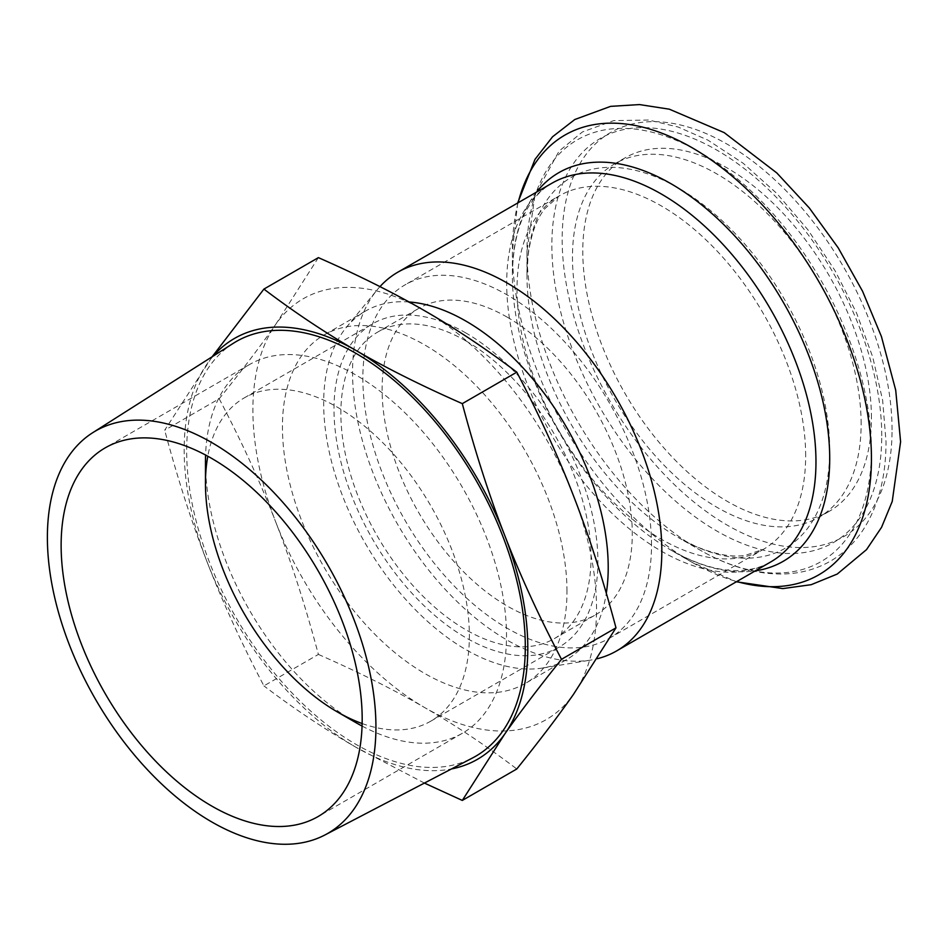 <?xml version="1.0" encoding="UTF-8"?>
<svg xmlns="http://www.w3.org/2000/svg" width="948" height="948" viewBox="0 0 948 948"><rect width="100%" height="100%" fill="white"/><g stroke="black" fill="none" stroke-linecap="round" stroke-linejoin="round"><path stroke-width="0.71" stroke-dasharray="4.74 3.56" d="M651.513 544.91A204.116 117.848 -120 0 0 562.413 339.491A204.116 117.848 -120 0 0 405.128 284.815A204.116 117.848 -120 0 0 405.128 520.499A204.116 117.848 -120 0 0 609.244 638.348A204.116 117.848 -120 0 0 651.513 544.91M507.18 317.142A176.897 102.135 60 0 1 622.753 473.028A176.897 102.135 60 0 1 595.628 614.778A176.897 102.135 60 0 1 418.732 512.643A176.897 102.135 60 0 1 418.743 308.384A176.897 102.135 60 0 1 507.18 317.142M465.954 340.948A176.897 102.135 60 0 1 581.515 496.835A176.897 102.135 60 0 1 554.39 638.585A176.897 102.135 60 0 1 377.505 536.45A176.897 102.135 60 0 1 377.505 332.191A176.897 102.135 60 0 1 465.954 340.948M465.954 333.021A186.614 107.74 -120 0 0 372.647 323.778A186.614 107.74 -120 0 0 372.635 539.258A186.614 107.74 -120 0 0 559.261 646.998A186.614 107.74 -120 0 0 597.904 561.572A186.614 107.74 -120 0 0 465.954 333.021M318.386 257.631L275.915 324.086A242.984 140.292 60 0 1 424.716 310.79A242.984 140.292 60 0 1 573.516 495.899A242.984 140.292 60 0 1 573.516 694.303A242.984 140.292 60 0 1 424.716 707.599C455.407 725.256 486.099 745.721 516.79 768.982M219.189 398.764C241.74 441.732 260.641 482.97 275.915 522.49A242.984 140.292 60 0 1 275.915 324.086C260.641 345.854 241.74 370.739 219.189 398.764L164.703 430.214L212.151 356.756M318.386 654.428C358.676 672.156 394.119 689.871 424.716 707.599A242.984 140.292 60 0 1 275.915 522.49C291.285 561.939 305.446 605.926 318.386 654.428L263.911 685.89C241.361 642.922 222.46 601.684 207.185 562.164C191.816 522.704 177.655 478.728 164.703 430.214M213.17 356.104A242.984 140.292 -120 0 0 207.185 363.759A242.984 140.292 -120 0 0 207.185 562.164A242.984 140.292 -120 0 0 355.986 747.273C325.294 729.616 294.603 709.151 263.911 685.89M424.408 783.072L355.986 747.273A242.984 140.292 -120 0 0 451.521 768.935M566.975 591.327A201.189 116.166 -120 0 0 479.155 388.858A201.189 116.166 -120 0 0 324.121 334.952A201.189 116.166 -120 0 0 324.109 567.271A201.189 116.166 -120 0 0 525.311 683.437A201.189 116.166 -120 0 0 566.975 591.327M409.062 301.974A201.189 116.166 -120 0 0 365.347 311.145A201.189 116.166 -120 0 0 346.304 327.427A201.189 116.166 -120 0 0 365.347 543.465A201.189 116.166 -120 0 0 542.92 667.985A201.189 116.166 -120 0 0 566.549 659.63A201.189 116.166 -120 0 0 606.305 593.235M233.35 343.283A239.441 138.242 -120 0 0 236.265 617.989A239.441 138.242 -120 0 0 472.708 757.879M362.053 726.05A212.873 122.908 -120 0 0 462.423 733.231A212.873 122.908 -120 0 0 506.505 635.776A212.873 122.908 -120 0 0 413.589 421.552A212.873 122.908 -120 0 0 249.549 364.518A212.873 122.908 -120 0 0 205.586 455.028M205.455 461.972A212.873 122.908 -120 0 0 355.986 722.684M362.136 723.537A186.614 107.74 -120 0 0 430.724 721.203A186.614 107.74 -120 0 0 469.379 635.776A186.614 107.74 -120 0 0 387.922 447.977A186.614 107.74 -120 0 0 244.11 397.982A186.614 107.74 -120 0 0 207.802 456.213M379.97 286.616A218.692 126.262 -120 0 0 377.138 289.887A218.692 126.262 -120 0 0 397.84 524.706A218.692 126.262 -120 0 0 590.841 660.057A218.692 126.262 -120 0 0 597.323 658.706M861.128 423.886A204.116 117.848 -120 0 0 772.039 218.478A204.116 117.848 -120 0 0 614.754 163.791A204.116 117.848 -120 0 0 614.742 399.475A204.116 117.848 -120 0 0 818.859 517.324A204.116 117.848 -120 0 0 861.128 423.886M871.437 417.926A204.116 117.848 -120 0 0 782.349 212.518A204.116 117.848 -120 0 0 625.064 157.842A204.116 117.848 -120 0 0 625.052 393.527A204.116 117.848 -120 0 0 829.168 511.375A204.116 117.848 -120 0 0 871.437 417.926M518.082 202.765A253.886 146.585 -120 0 0 512.394 251.279A253.886 146.585 -120 0 0 691.91 562.223A253.886 146.585 -120 0 0 736.774 581.551M892.056 429.835A233.267 134.675 -120 0 0 644.64 122.043A233.267 134.675 -120 0 0 644.64 451.935A233.267 134.675 -120 0 0 892.056 429.835M536.592 192.077A224.38 129.544 -120 0 0 512.394 275.37A224.38 129.544 -120 0 0 671.054 550.184A224.38 129.544 -120 0 0 755.283 570.862M517.667 203.002L512.394 251.279L512.394 275.37C512.809 243.257 519.397 218.573 532.16 201.32C537.86 193.546 544.472 187.503 551.985 183.189A218.692 126.262 -120 0 0 551.985 435.713A218.692 126.262 -120 0 0 770.677 561.974C763.187 566.335 754.644 569.037 745.057 570.092C723.727 572.509 699.067 565.873 671.054 550.184L691.91 562.223L736.359 581.788M805.658 455.905A204.116 117.848 -120 0 0 716.57 250.497A204.116 117.848 -120 0 0 559.284 195.821A204.116 117.848 -120 0 0 559.273 431.506A204.116 117.848 -120 0 0 763.389 549.342A204.116 117.848 -120 0 0 805.658 455.905M829.713 450.158A214.07 123.596 -120 0 0 678.341 187.965A214.07 123.596 -120 0 0 526.97 275.37A214.07 123.596 -120 0 0 678.341 537.552A214.07 123.596 -120 0 0 829.713 450.158M871.437 450.158A243.577 140.636 -120 0 0 699.209 151.834A243.577 140.636 -120 0 0 526.97 251.279A243.577 140.636 -120 0 0 699.197 549.591A243.577 140.636 -120 0 0 871.437 450.158M881.747 435.784A233.267 134.675 -120 0 0 634.331 127.992A233.267 134.675 -120 0 0 634.331 457.884A233.267 134.675 -120 0 0 881.747 435.784M554.39 638.585L595.628 614.778M377.505 332.191L418.743 308.384M365.347 311.145L324.121 334.952M566.549 659.63L525.311 683.437M249.549 364.518L105.216 447.847M462.423 733.231L318.09 816.548M244.11 397.982L372.647 323.778M430.724 721.203L559.261 646.998M542.92 667.985L590.841 660.057M346.304 327.427L377.138 289.887M609.244 638.348L763.389 549.342L745.057 555.409C731.844 557.471 715.444 554.473 695.868 546.415L678.341 537.552L699.197 549.591C728.455 566.513 756.812 574.63 784.257 573.967C800.942 573.386 816.192 569.203 829.998 561.394C843.649 553.537 854.942 542.647 863.865 528.735C878.654 505.118 886.036 476.121 886.025 441.744L882.647 400.317L872.705 356.946L856.625 313.16L834.998 270.583L807.897 229.772L776.886 193.511L743.149 163.234L707.895 140.126L678.057 126.996L648.681 120.029L613.735 120.621L582.475 131.914L559.119 151.064L534.992 194.909L526.97 251.279L526.97 275.37L528.06 255.759C530.868 234.772 536.473 219.071 544.863 208.667L559.284 195.821L405.128 284.815M625.064 157.842L614.754 163.791M829.168 511.375L818.859 517.324"/><path stroke-width="1.42" d="M451.521 768.935A242.984 140.292 -120 0 0 504.786 733.977A242.984 140.292 -120 0 0 504.786 535.584C520.049 575.104 538.962 616.342 561.5 659.31C538.962 687.324 520.049 712.221 504.786 733.977L462.304 800.432L516.79 768.982C539.329 740.957 558.242 716.072 573.516 694.303L615.987 627.849C603.047 579.346 588.886 535.359 573.516 495.899C558.242 456.391 539.329 415.141 516.79 372.173C486.099 348.911 455.407 328.458 424.716 310.79C394.119 293.074 358.676 275.358 318.386 257.631L263.911 289.093C294.603 312.354 325.294 332.807 355.986 350.476C386.571 368.191 422.014 385.919 462.304 403.635C475.256 452.137 489.417 496.124 504.786 535.584A242.984 140.292 -120 0 0 355.986 350.476A242.984 140.292 -120 0 0 213.17 356.104M212.151 356.756L263.911 289.093M462.304 800.432L424.408 783.072M615.987 627.849L561.5 659.31M516.79 372.173L462.304 403.635M606.305 593.235A201.189 116.166 -120 0 0 608.213 567.52A201.189 116.166 -120 0 0 409.062 301.974M324.903 834.987L472.708 757.879A239.441 138.242 -120 0 0 525.299 646.619A239.441 138.242 -120 0 0 418.838 403.635A239.441 138.242 -120 0 0 233.35 343.283L92.667 432.726A232.307 134.13 -120 0 0 95.499 699.269A232.307 134.13 -120 0 0 324.903 834.987A232.307 134.13 -120 0 0 375.929 727.045A232.307 134.13 -120 0 0 272.645 491.277A232.307 134.13 -120 0 0 92.667 432.726M362.183 719.105A212.873 122.908 -120 0 0 269.256 504.881A212.873 122.908 -120 0 0 105.216 447.847A212.873 122.908 -120 0 0 105.216 693.652A212.873 122.908 -120 0 0 318.09 816.548A212.873 122.908 -120 0 0 362.183 719.105M205.586 455.028A212.873 122.908 -120 0 0 205.455 461.972L205.455 483.409A186.614 107.74 -120 0 0 337.417 711.96A186.614 107.74 -120 0 0 362.136 723.537M337.417 711.96L355.986 722.684A212.873 122.908 -120 0 0 362.053 726.05M207.802 456.213A186.614 107.74 -120 0 0 205.455 483.409M597.323 658.706A218.692 126.262 -120 0 0 616.532 650.968A218.692 126.262 -120 0 0 661.822 550.859A218.692 126.262 -120 0 0 566.359 330.781A218.692 126.262 -120 0 0 397.84 272.183A218.692 126.262 -120 0 0 379.97 286.616M736.774 581.551A253.886 146.585 -120 0 0 871.437 458.571A253.886 146.585 -120 0 0 714.531 162.333A253.886 146.585 -120 0 0 518.082 202.765M755.283 570.862A224.38 129.544 -120 0 0 829.713 458.571A224.38 129.544 -120 0 0 714.875 216.191A224.38 129.544 -120 0 0 536.592 192.077M616.532 650.968L770.677 561.974A218.692 126.262 -120 0 0 815.967 461.866A218.692 126.262 -120 0 0 720.516 241.776A218.692 126.262 -120 0 0 551.985 183.189L397.84 272.183M517.667 203.002L535.004 159.371L552.566 136.761L574.796 119.519L610.595 106.366L639.509 104.576L669.359 109.198L724.189 132.613L776.791 172.927L809.296 207.944L838.222 247.866L862.562 291.249L881.427 336.54L895.706 390.161L900.6 441.744L892.234 501.433L881.569 527.301L866.508 549.639L837.226 574.061L811.18 584.691L782.811 588.59L736.359 581.788"/></g></svg>

